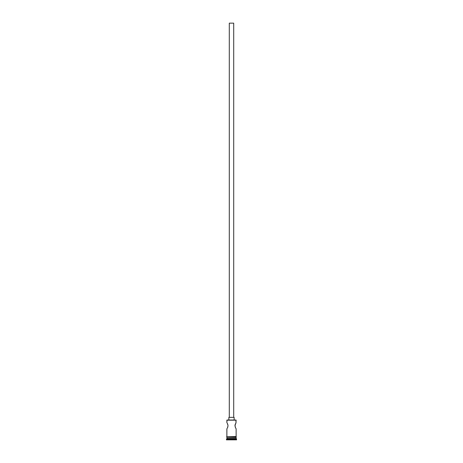 <?xml version="1.0" encoding="UTF-8"?>
<svg xmlns="http://www.w3.org/2000/svg" width="463" height="463" viewBox="0 0 463 463"><rect width="100%" height="100%" fill="white"/><g stroke="black" fill="none" stroke-linecap="round" stroke-linejoin="round"><path stroke-width="0.69" d="M236.13 420.184L227.044 420.005L236.13 420.184L226.87 420.184L226.87 422.655L227.206 423.188L226.87 422.655L227.044 420.005L235.956 420.005L235.968 422.898L236.13 420.184M233.705 417.36L233.705 23.15L229.295 23.15L229.295 417.36L234.145 417.36L228.855 417.36L228.855 420.005L228.855 417.36L229.301 417.36L229.295 23.15L233.705 23.15L233.705 417.36M234.145 420.005L234.145 417.36L234.145 420.005M227.53 423.778L227.206 423.188M227.42 423.564L228.051 425.74L227.42 427.916L227.848 426.938M236.13 428.825L236.13 436.499L236.13 428.825L235.354 427.465L235.794 428.292M236.089 422.713L235.007 425.115L235.354 427.459L235.007 425.115L235.794 423.188L234.949 425.74L235.58 427.916M236.13 438.085L226.87 438.085L236.13 438.085L236.13 438.97L226.87 438.97L226.43 439.41L236.57 439.41L236.13 438.085M227.136 437.824L226.87 438.97L236.13 438.97L236.57 439.41L226.43 439.41L226.43 439.85L236.57 439.85L236.57 439.41L236.57 439.85L226.43 439.85L227.136 437.824M226.87 428.825L226.87 436.499L226.911 428.761M236.13 437.824L236.13 436.939L236.13 437.824L226.87 437.824L236.13 437.824M226.87 436.939L226.87 437.824L226.87 436.939M236.176 436.499L226.604 436.719L236.176 436.939L236.176 436.499L236.176 436.939L226.604 436.719L236.176 436.499M227.842 424.536L227.64 424.015M227.206 428.292L227.032 428.582M235.158 424.536L235.36 424.015"/></g></svg>
